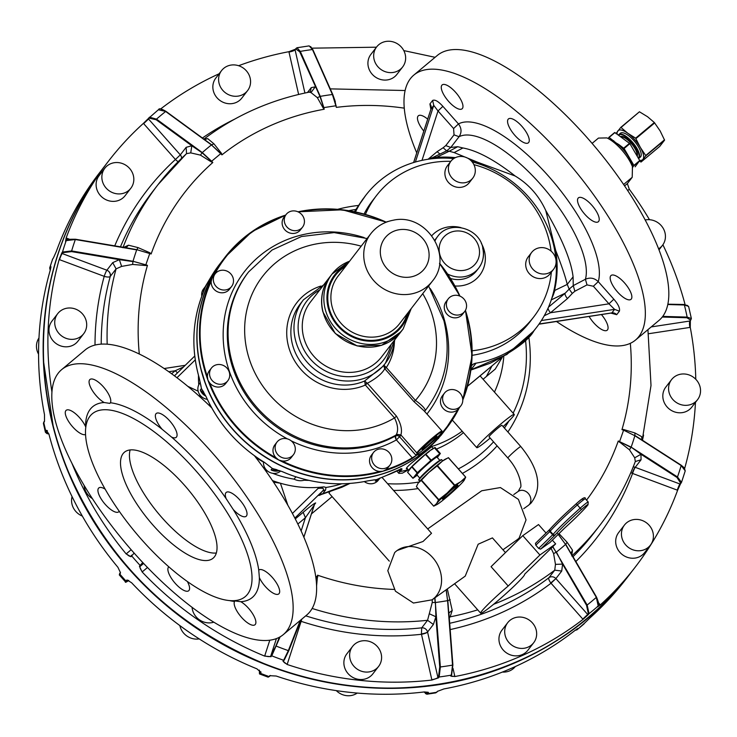 <?xml version="1.0" encoding="UTF-8"?>
<svg xmlns="http://www.w3.org/2000/svg" width="737" height="737" viewBox="0 0 737 737"><rect width="100%" height="100%" fill="white"/><g stroke="black" fill="none" stroke-linecap="round" stroke-linejoin="round"><path stroke-width="1.11" d="M385.202 222.602A10.364 9.636 -142.3 0 1 388.417 221.413M209.336 281.829L209.63 281.221M209.041 282.446A10.364 9.636 -142.3 0 1 209.382 281.645A10.364 9.636 -142.3 0 1 209.787 280.908M231.621 286.453A10.364 9.636 -142.3 0 1 215.996 286.325A10.364 9.636 -142.3 0 1 215.204 273.786A10.364 9.636 -142.3 0 1 230.828 273.915A10.364 9.636 -142.3 0 1 231.621 286.453L229.483 289.217A10.364 9.636 -142.3 0 1 213.859 289.088A10.364 9.636 -142.3 0 1 211.224 281.193L211.989 278.273A139.919 130.081 -142.3 0 1 225.025 257.231A139.919 130.081 -142.3 0 1 285.652 215.093M215.204 273.786L211.989 278.273A139.919 130.081 -142.3 0 0 203.587 366.105A139.919 130.081 -142.3 0 0 207.898 380.089L209.658 382.872A10.364 9.636 -142.3 0 0 217.093 387.017A10.364 9.636 -142.3 0 0 225.697 383.498L227.834 380.725A10.364 9.636 -142.3 0 1 219.239 384.244A10.364 9.636 -142.3 0 1 210.561 378.109A10.364 9.636 -142.3 0 1 211.427 368.067A10.364 9.636 -142.3 0 1 220.022 364.539A10.364 9.636 -142.3 0 1 228.7 370.674A10.364 9.636 -142.3 0 1 227.834 380.725M201.8 296.219A10.364 9.636 -142.3 0 1 203.55 288.904L206.047 285.661M205.909 285.91L210.81 277.25L219.423 264.491A139.919 130.081 37.7 0 0 210.819 277.241L204.324 288.195L203.357 292.184M205.024 287.845A10.364 9.636 37.7 0 1 205.485 286.693L202.583 294.183L205.485 286.693A10.364 9.636 37.7 0 0 205.485 286.693L205.78 286.149M381.388 474.177L379.481 474.729M381.729 474.084A10.364 9.636 -142.3 0 1 380.393 474.582A10.364 9.636 -142.3 0 1 378.965 474.886M422.725 293.658A98.463 91.535 -142.3 0 1 433.614 320.033A98.463 91.535 -142.3 0 1 415.447 400.421L413.936 401.582L424.272 411.016L442.043 431.071A17.273 1.281 138.4 0 0 433.522 437.05A17.273 1.281 138.4 0 0 419.731 449.588A17.273 1.281 138.4 0 0 416.755 452.859L417.234 453.393L416.543 455.273L412.434 458.414A139.919 130.081 -142.3 0 1 383 471.21L379.859 471.44A10.364 9.636 -142.3 0 1 369.532 460.459A10.364 9.636 -142.3 0 1 371.411 455.208L373.548 452.435A10.364 9.636 -142.3 0 1 385.036 449.644A10.364 9.636 -142.3 0 1 391.844 459.851A10.364 9.636 -142.3 0 1 389.965 465.102A10.364 9.636 -142.3 0 1 378.477 467.894A10.364 9.636 -142.3 0 1 371.669 457.686A10.364 9.636 -142.3 0 1 373.548 452.435M277.011 442.062A10.364 9.636 -142.3 0 1 278.365 440.662A10.364 9.636 -142.3 0 1 291.898 441.445A10.364 9.636 -142.3 0 1 293.427 454.72A10.364 9.636 -142.3 0 1 292.073 456.129A10.364 9.636 -142.3 0 1 278.531 455.346A10.364 9.636 -142.3 0 1 277.011 442.062L274.873 444.835A10.364 9.636 -142.3 0 0 276.108 457.843L278.733 460.008A139.919 130.081 -142.3 0 0 383 471.21L385.995 469.653A10.364 9.636 -142.3 0 0 387.828 467.866L389.965 465.102M379.822 478.249L378.302 480.211A10.364 9.636 -142.3 0 1 364.308 481.583M373.595 479.944L376.515 479.621L375.345 481.132L379.537 478.571M200.704 384.539L201.413 388.5L206.047 396.524A139.919 130.081 37.7 0 0 264.371 462.311L272.257 468.428L282.234 471.606A139.919 130.081 37.7 0 0 286.73 473.486A139.919 130.081 37.7 0 0 368.067 480.819L373.585 479.962M277.766 464.006L274.689 462.403M277.886 464.107A10.364 9.636 -142.3 0 1 276.135 463.38A10.364 9.636 -142.3 0 1 274.514 462.348M293.427 454.72L291.29 457.493A10.364 9.636 -142.3 0 1 289.936 458.902A10.364 9.636 -142.3 0 1 282.05 460.929L278.733 460.008A139.919 130.081 -142.3 0 1 207.898 380.089L207.401 376.699A10.364 9.636 -142.3 0 1 209.29 370.831L211.427 368.067M280.677 471.007A10.364 9.636 -142.3 0 1 280.41 471.238A10.364 9.636 -142.3 0 1 269.051 472.048A10.364 9.636 -142.3 0 1 263.514 461.823M282.234 471.606L272.257 468.428A10.364 9.636 37.7 0 0 272.257 468.428L271.087 469.93L279.498 470.584M205.955 384.751L204.941 382.006M206.047 385.064A10.364 9.636 -142.3 0 1 205.301 383.461A10.364 9.636 -142.3 0 1 204.84 381.784M207.309 399.325A10.364 9.636 -142.3 0 1 198.843 393.107A10.364 9.636 -142.3 0 1 199.764 383.176L200.289 382.494M202.592 294.164A139.919 130.081 37.7 0 0 199.239 377.989L201.413 388.51L200.252 390.02L205.881 396.23M206.047 396.524L201.413 388.51A10.364 9.636 37.7 0 0 201.413 388.51L200.833 385.405M302.557 227.125L300.42 229.898A10.364 9.636 -142.3 0 1 288.932 232.689A10.364 9.636 -142.3 0 1 282.124 222.482A10.364 9.636 -142.3 0 1 284.003 217.231L286.14 214.467A10.364 9.636 -142.3 0 1 297.628 211.666A10.364 9.636 -142.3 0 1 304.436 221.883A10.364 9.636 -142.3 0 1 302.557 227.125A10.364 9.636 -142.3 0 1 291.069 229.916A10.364 9.636 -142.3 0 1 284.261 219.709A10.364 9.636 -142.3 0 1 286.14 214.467M464.678 311.502L462.541 314.266A10.364 9.636 -142.3 0 1 453.937 317.794A10.364 9.636 -142.3 0 1 445.268 311.659A10.364 9.636 -142.3 0 1 446.134 301.608L448.271 298.835A10.364 9.636 -142.3 0 1 456.866 295.316A10.364 9.636 -142.3 0 1 465.544 301.451A10.364 9.636 -142.3 0 1 464.678 311.502A10.364 9.636 -142.3 0 1 456.074 315.021A10.364 9.636 -142.3 0 1 447.405 308.886A10.364 9.636 -142.3 0 1 448.271 298.835M396.81 471.054L398.846 473.338L399.491 471.431L398.45 470.252M398.846 473.338L402.328 473.182L408.427 469.828L400.136 471.56L399.491 471.431L401.435 468.907A0.516 0.479 37.7 0 0 402.08 469.036L400.136 471.56M440.919 435.493L443.969 431.55A139.919 130.081 37.7 0 0 444.024 431.467M222.473 260.539A139.919 130.081 37.7 0 0 222.417 260.612A139.919 130.081 37.7 0 0 209.382 281.645A139.919 130.081 37.7 0 0 205.301 383.461A139.919 130.081 37.7 0 0 276.135 463.38A139.919 130.081 37.7 0 0 289.724 469.607A139.919 130.081 37.7 0 0 380.393 474.582A139.919 130.081 37.7 0 0 443.969 431.55M431.753 446.668L413.448 461.5C407.819 466.106 405.553 468.585 406.658 468.925L406.373 468.815M386.51 475.429L376.524 479.621A10.364 9.636 37.7 0 0 376.524 479.621L386.51 475.429A139.919 130.081 37.7 0 0 399.592 469.672L402.08 469.036M406.658 468.925L407.478 468.76M377.777 479.096L378.984 478.562M400.606 468.787L401.398 468.87M272.57 473.283A99.32 92.337 37.7 0 0 294.072 479.142A13.819 12.851 37.7 0 0 304.114 480.22L304.759 479.382M304.114 480.22A99.32 92.337 37.7 0 0 308.886 480.377M255.619 457.253A99.32 92.337 37.7 0 0 263.487 462.108M205.291 287.163L205.098 287.67M201.026 386.501L199.23 378.026C191.104 349.089 192.219 321.139 202.583 294.183L202.574 294.201M202.555 390.361L203.679 392.075M270.304 466.816L264.353 462.339C238.125 446.097 218.686 424.171 206.038 396.561L206.074 396.58M274.643 469.119L276.955 469.736M375.041 479.805L368.003 480.837M368.067 480.819L368.039 480.846C340.743 486.484 313.63 484.043 286.693 473.504L282.197 471.625M471.431 365.616L472.353 364.852A8.641 8.033 37.7 0 1 476.065 363.157A107.961 100.37 37.7 0 0 522.579 341.922A107.961 100.37 37.7 0 0 536.647 327.302A107.961 100.37 37.7 0 0 551.672 298.697A107.961 100.37 37.7 0 0 556.103 261.386M556.002 260.097A107.961 100.37 37.7 0 0 472.122 161.854M453.771 158.556A107.961 100.37 37.7 0 0 428.354 159.22A107.961 100.37 37.7 0 0 428.086 159.256A107.961 100.37 37.7 0 0 379.758 180.777A107.961 100.37 37.7 0 0 365.69 195.406A107.961 100.37 37.7 0 0 355.492 211.934M272.478 480.588A107.961 100.37 37.7 0 0 280.419 483.223A107.961 100.37 37.7 0 0 323.902 486.844L325.966 487.461A107.961 100.37 37.7 0 0 341.673 483.804M365.414 214.403A99.32 92.337 -142.3 0 1 376.423 195.646L372.535 200.676A99.32 92.337 37.7 0 0 364.069 214.025M472.095 355.326A99.32 92.337 37.7 0 0 529.811 322.023L533.689 316.984A99.32 92.337 -142.3 0 1 472.131 350.775M209.465 403.664A99.32 92.337 37.7 0 0 210.257 406.446M265.117 470.022A99.32 92.337 37.7 0 0 267.936 471.33M295.869 476.821L294.072 479.142M325.966 487.461L325.57 490.031A8.641 8.033 -142.3 0 0 321.848 491.736L294.855 518.074M320.853 494.702L318.937 495.504A8.641 8.033 -142.3 0 1 322.659 493.808L349.66 483.454M389.293 561.143L329.126 493.256A25.049 1.852 -41.6 0 1 329.752 491.883M476.065 363.157L470.925 369.808A8.641 8.033 -142.3 0 1 470.952 369.781L506.789 354.534L533.892 330.876L536.647 327.302M428.086 159.256L431.707 157.856L436.857 157.174L449.202 151.223L454.121 152.568L477.429 162.158M551.672 298.697L553.275 295.021A107.961 100.37 37.7 0 0 555.689 250.451L545.758 210.533C538.959 195.72 528.761 184.213 515.154 176.005L477.429 162.168A107.961 100.37 37.7 0 0 470.611 160.261M455.429 157.635A107.961 100.37 37.7 0 0 431.707 157.856M354.433 211.712L365.69 195.406M200.068 395.115A107.961 100.37 37.7 0 0 200.482 397.307M198.483 375.345A107.961 100.37 37.7 0 0 198.76 384.815M376.423 195.646A99.32 92.337 -142.3 0 1 450.814 161.339M472.786 178.105L469.294 182.638A13.819 12.851 -142.3 0 1 448.465 182.463A13.819 12.851 -142.3 0 1 447.405 165.751L450.906 161.219A13.819 12.851 -142.3 0 1 471.735 161.394A13.819 12.851 -142.3 0 1 472.786 178.105A13.819 12.851 -142.3 0 1 451.965 177.93A13.819 12.851 -142.3 0 1 450.906 161.219M473.928 164.664A99.32 92.337 -142.3 0 1 548.908 239.7A99.32 92.337 -142.3 0 1 551.073 251.124M553.579 269.263L550.088 273.796A13.819 12.851 -142.3 0 1 548.282 275.666A13.819 12.851 -142.3 0 1 530.235 274.615A13.819 12.851 -142.3 0 1 528.208 256.909L531.699 252.376A13.819 12.851 -142.3 0 1 533.505 250.506A13.819 12.851 -142.3 0 1 551.552 251.547A13.819 12.851 -142.3 0 1 553.579 269.263A13.819 12.851 -142.3 0 1 551.783 271.133A13.819 12.851 -142.3 0 1 533.726 270.083A13.819 12.851 -142.3 0 1 531.699 252.376M551.377 272.11A99.32 92.337 -142.3 0 1 533.689 316.984M412.434 458.414L412.269 457.834A139.394 129.592 -142.3 0 1 385.995 469.653M416.543 455.273L412.269 457.834L396.405 439.925A115.737 107.593 -142.3 0 1 291.189 440.827M459.197 407.985A139.919 130.081 -142.3 0 1 446.576 428.169A139.919 130.081 -142.3 0 1 442.2 433.513L432.951 443.481C423.545 452.232 418.229 455.954 417.013 454.655L417.059 454.969M417.068 454.287A17.273 1.281 138.4 0 0 431.974 442.375A17.273 1.281 138.4 0 0 440.505 434.111L440.837 433.678M441.749 432.499L440.625 435.116A0.516 0.479 -142.3 0 1 440.606 435.143M444.485 393.116L442.347 395.88A10.364 9.636 -142.3 0 0 443.14 408.418A10.364 9.636 -142.3 0 0 457.861 409.542L460.901 405.774A10.364 9.636 -142.3 0 1 445.277 405.645A10.364 9.636 -142.3 0 1 444.485 393.116A10.364 9.636 -142.3 0 1 460.109 393.245A10.364 9.636 -142.3 0 1 460.901 405.774M325.57 490.031L322.659 493.808L320.42 494.942L321.636 494.048M323.902 486.844L318.043 488.447C323.773 487.682 325.045 488.778 321.848 491.736L318.937 495.504M295.288 518.912L303.165 512.335L305.422 517.715L314.266 505.02M292.414 513.449L318.043 488.447M555.689 250.451C561.511 265.2 565.362 276.513 567.241 284.408L569.157 289.116L565.205 293.179L548.494 307.154M545.758 210.533C562.091 238.677 571.203 260.787 573.091 276.854L567.241 284.408L554.906 290.36L551.184 299.931M544.256 315.758L550.511 312.746A5.187 1.87 50.1 0 1 548.052 308.167M539.079 324.004L611.876 312.893L614.594 309.365L608.955 303.828L550.511 312.746L567.472 298.559A5.187 1.87 50.1 0 1 565.205 293.179L551.285 299.885M381.923 477.309L431.523 533.266L423.029 541.492L397.243 550.447A30.226 25.049 54.8 0 1 433.946 559.079A30.226 25.049 54.8 0 1 434.683 597.698L432.131 599.826L413.439 603.041L395.428 591.194L387.8 570.687L394.691 552.575A30.226 25.049 54.8 0 1 397.243 550.447M553.275 295.021L554.906 290.36M432.214 157.801L446.668 150.836L450.795 147.446L459.068 136.704C461.85 132.494 461.648 128.229 458.469 123.927A106.929 38.582 50.1 0 1 474.131 122.591A106.929 38.582 50.1 0 1 560.544 190.579A106.929 38.582 50.1 0 1 598.251 281.635L613.829 299.213L608.955 303.828L593.377 286.251L598.251 281.635C594.372 277.987 590.088 277.195 585.418 279.259L573.257 285.615L569.157 289.116L572.29 293.427L567.472 298.559M457.723 146.7L449.202 151.223L446.613 150.864L443.149 147.732L445.765 145.594L450.795 147.446L457.723 146.7L462.928 147.971C477.281 150.615 494.693 159.957 515.154 176.005M573.091 276.854L573.257 285.615L574.86 291.235L572.29 293.427M434.314 157.525L436.857 157.174M177.534 372.821L175.166 370.757L183.541 366.962M195.277 359.868L176.963 377.731M440.146 153.978A5.187 1.87 50.1 0 1 437.207 151.601L443.149 147.732M198.161 391.181L187.806 386.335M199.828 394.792L199.828 396.709M287.826 505.177L280.419 483.223L273.519 482.145M428.022 443.213A9.885 0.728 138.4 0 0 422.061 449.469A9.885 0.728 138.4 0 0 430.896 442.605A9.885 0.728 138.4 0 0 436.857 436.35A9.885 0.728 138.4 0 0 428.022 443.213M417.216 475.199L412.969 478.285L417.382 472.647L430.813 460.459L439.777 453.845L434.406 447.783L432.066 449.496M432.186 449.413L430.242 450.418A16.407 1.216 138.4 0 0 418.496 460.238A16.407 1.216 138.4 0 0 409.431 469.294L409.099 470.381M433.365 448.547L433.245 448.557A16.407 1.216 138.4 0 0 433.07 448.612A16.407 1.216 138.4 0 0 430.242 450.418L428.833 451.873M430.813 460.459L425.442 454.407L421.113 458.331M421.205 458.248L416.35 462.652M417.096 472.933L411.725 466.871L410.38 468.612M410.426 468.557L408.897 470.538L406.667 467.838M613.829 299.213C618.242 304.261 620.103 308.25 619.412 311.171L616.694 314.69A5.187 4.818 -142.3 0 0 611.876 312.893L610.42 313.114M505.462 552.603L492.436 537.899L478.166 544.219L465.231 576.113L432.131 599.826M427.681 528.936L481.722 490.768L500.405 487.553L518.415 499.391L526.043 519.907L519.152 538.01A30.226 25.049 54.8 0 1 516.6 540.138L502.956 549.784M445.765 145.594L454.029 134.862L459.068 136.704A96.768 34.915 -129.9 0 1 472.997 135.626A96.768 34.915 -129.9 0 1 550.963 196.862A96.768 34.915 -129.9 0 1 585.418 279.259L587.011 284.897L593.377 286.251M430.841 109.463L433.752 105.345L438.018 110.965L442.891 106.349C438.303 101.31 434.885 99.338 432.637 100.444L433.752 105.345L415.392 162.011M417.234 453.393L415.871 455.162L399.647 436.857A3.455 3.215 37.7 0 0 395.889 435.788A3.455 3.215 -142.3 0 0 395.373 436.018A3.455 1.179 -119 0 0 396.405 439.925L400.431 435.843A3.455 3.215 -142.3 0 0 396.147 435.005A112.282 104.387 -142.3 0 1 231.372 359.315A112.282 104.387 -142.3 0 1 248.572 271.953L247.798 272.957A112.282 104.387 -142.3 0 0 230.589 360.329A112.282 104.387 -142.3 0 0 395.373 436.018L396.506 434.286L400.882 434.941C402.393 429.883 400.928 423.628 396.488 416.175L394.516 417.925A98.463 91.535 -142.3 0 1 247.54 352.977A98.463 91.535 -142.3 0 1 361.185 246.176M396.488 416.175L367.339 383.286L364.594 381.001L365.368 385.046L367.339 383.286C376.331 378.385 382.153 373.521 384.788 368.703L413.936 401.582M424.88 410.997A3.455 3.215 -142.3 0 0 424.779 411.135A112.282 104.387 -142.3 0 0 425.59 410.131L426.364 409.127A112.282 104.387 -142.3 0 1 424.927 410.942L424.88 410.997A3.455 3.215 -142.3 0 1 424.927 410.942L424.853 411.034M434.406 447.783L434.885 447.645M428.75 451.938L425.442 454.407M416.248 462.744L411.725 466.871M408.897 470.538L407.579 472.26L413.052 478.258M437.317 457.511L440.358 453.513L434.987 447.451M508.208 586.016L539.917 554.998L555.652 543.888L524.633 574.234A29.369 2.174 -41.6 0 1 523.657 576.131A29.369 2.174 -41.6 0 1 500.018 598.886A29.369 2.174 -41.6 0 1 480.671 613.175A29.369 2.174 -41.6 0 1 481.639 611.268A29.369 2.174 -41.6 0 1 508.208 586.016L491.063 566.679L522.782 535.661L538.517 524.551L546.043 533.035M416.737 152.854A172.734 62.332 50.1 0 1 413.853 75.063A172.734 62.332 50.1 0 1 443.029 70.282A172.734 62.332 50.1 0 1 594.556 196.116A172.734 62.332 50.1 0 1 635.487 340.07A172.734 62.332 50.1 0 1 606.311 344.852A172.734 62.332 50.1 0 1 556.49 321.516M601.503 314.653A15.551 5.61 50.1 0 1 605.215 319.849A15.551 5.61 50.1 0 1 607.196 330.194A15.551 5.61 50.1 0 1 589.222 316.689A15.551 5.61 50.1 0 1 589.13 316.532M621.475 279.811A15.551 5.61 50.1 0 1 630.992 299.351A15.551 5.61 50.1 0 1 620.554 295.04A15.551 5.61 50.1 0 1 611.047 275.5A15.551 5.61 50.1 0 1 621.475 279.811M581.023 197.442A15.551 5.61 50.1 0 1 594.667 208.774A15.551 5.61 50.1 0 1 598.352 221.726A15.551 5.61 50.1 0 1 595.726 222.159A15.551 5.61 50.1 0 1 582.083 210.828A15.551 5.61 50.1 0 1 578.398 197.875A15.551 5.61 50.1 0 1 581.023 197.442M507.563 121.015A15.551 5.61 50.1 0 1 508.438 118.943A15.551 5.61 50.1 0 1 520.838 125.17A15.551 5.61 50.1 0 1 529.267 140.721A15.551 5.61 50.1 0 1 528.383 142.794A15.551 5.61 50.1 0 1 515.992 136.575A15.551 5.61 50.1 0 1 507.563 121.015M444.116 95.285A15.551 5.61 50.1 0 1 442.145 84.939A15.551 5.61 50.1 0 1 460.118 98.445A15.551 5.61 50.1 0 1 462.09 108.79A15.551 5.61 50.1 0 1 444.116 95.285M423.803 131.057A15.551 5.61 50.1 0 1 418.349 115.783A15.551 5.61 50.1 0 1 427.672 119.127M442.891 106.349L458.469 123.927L453.596 128.542L454.029 134.862M61.659 369.615A172.734 62.332 50.1 0 1 90.835 364.833A172.734 62.332 50.1 0 1 242.362 490.667A172.734 62.332 50.1 0 1 283.294 634.621A172.734 62.332 50.1 0 1 254.118 639.394A172.734 62.332 50.1 0 1 102.581 513.56A172.734 62.332 50.1 0 1 61.659 369.615L85.142 349.974A172.734 62.332 50.1 0 1 114.318 345.192A172.734 62.332 50.1 0 1 211.712 407.856M254.486 455.788A172.734 62.332 50.1 0 1 306.767 614.98L283.294 634.621M396.506 434.286C398.45 430.021 397.787 424.567 394.516 417.925L365.368 385.046A55.275 51.387 -142.3 0 1 288.342 345.754A55.275 51.387 -142.3 0 1 320.908 286.048M364.594 381.001L383.019 366.335L385.497 363.12A51.82 48.181 -142.3 0 1 335.031 379.389A51.82 48.181 -142.3 0 1 295.5 340.135A51.82 48.181 -142.3 0 1 303.432 299.812L300.327 303.847A51.82 48.181 -142.3 0 0 292.386 344.17A51.82 48.181 -142.3 0 0 364.594 381.001M384.318 365.561L384.788 368.703A3.455 2.902 93.7 0 1 384.318 365.561L386.308 367.533L384.788 368.703M394.378 342.733A55.275 51.387 -142.3 0 1 386.308 367.533L415.447 400.421C421.297 404.641 424.576 407.902 425.286 410.214M439.777 453.845L440.358 453.513M491.994 365.902L486.383 376.506L495.255 369.08L502.312 357.233M490.197 438.064A25.049 1.852 -41.6 0 1 476.756 447.654A25.049 1.852 -41.6 0 1 477.585 446.023A25.049 1.852 -41.6 0 1 497.742 426.612A25.049 1.852 -41.6 0 1 514.242 414.424A25.049 1.852 -41.6 0 1 513.422 416.055A25.049 1.852 -41.6 0 1 503.122 426.612M555.652 543.888L552.345 540.147M539.917 554.998L522.782 535.661M413.853 75.063L437.336 55.432A172.734 62.332 50.1 0 1 466.512 50.65A172.734 62.332 50.1 0 1 618.039 176.484A172.734 62.332 50.1 0 1 658.961 320.438L635.487 340.07M168.828 566.827A15.551 5.61 -129.9 0 0 168.755 566.891A15.551 5.61 -129.9 0 0 168.027 570.807A15.551 5.61 -129.9 0 0 177.451 585.666A15.551 5.61 -129.9 0 0 188.7 590.742A15.551 5.61 -129.9 0 0 189.427 586.818A15.551 5.61 -129.9 0 0 187.364 581.521M105.133 489.128A15.551 5.61 -129.9 0 0 99.882 487.47A15.551 5.61 -129.9 0 0 98.795 487.958A15.551 5.61 -129.9 0 0 103.466 502.238A15.551 5.61 -129.9 0 0 117.653 512.289A15.551 5.61 -129.9 0 0 118.74 511.81A15.551 5.61 -129.9 0 0 119.219 511.238M85.805 427.128L85.584 426.603A15.551 5.61 -129.9 0 0 74.262 412.72A15.551 5.61 -129.9 0 0 66.155 410.334A15.551 5.61 -129.9 0 0 67.592 419.749A15.551 5.61 -129.9 0 0 77.984 431.799A15.551 5.61 -129.9 0 0 85.547 434.517M110.384 402.743A15.551 5.61 -129.9 0 0 106.174 390.324A15.551 5.61 -129.9 0 0 89.951 379.491A15.551 5.61 -129.9 0 0 93.673 392.499A15.551 5.61 -129.9 0 0 104.157 402.522L109.841 403.379L110.384 402.743A124.369 44.874 50.1 0 1 113.691 403.268A124.369 44.874 50.1 0 1 162.14 429.284L171.564 437.087A15.551 5.61 -129.9 0 0 176.189 437.345A15.551 5.61 -129.9 0 0 176.926 433.42A15.551 5.61 -129.9 0 0 167.492 418.561A15.551 5.61 -129.9 0 0 156.244 413.494A15.551 5.61 -129.9 0 0 155.516 417.409A15.551 5.61 -129.9 0 0 162.14 429.284M233.27 509.534A15.551 5.61 -129.9 0 0 245.062 516.757A15.551 5.61 -129.9 0 0 246.158 516.278A15.551 5.61 -129.9 0 0 241.487 501.998A15.551 5.61 -129.9 0 0 227.3 491.938A15.551 5.61 -129.9 0 0 226.204 492.427A15.551 5.61 -129.9 0 0 226.176 498.709L233.27 509.534A124.369 44.874 50.1 0 1 258.751 570.134L259.369 577.633A15.551 5.61 -129.9 0 0 270.682 591.516A15.551 5.61 -129.9 0 0 278.798 593.893A15.551 5.61 -129.9 0 0 277.352 584.478A15.551 5.61 -129.9 0 0 266.96 572.428A15.551 5.61 -129.9 0 0 258.853 570.051A15.551 5.61 -129.9 0 0 258.751 570.134M234.559 601.493A15.551 5.61 -129.9 0 0 238.77 613.903A15.551 5.61 -129.9 0 0 255.002 624.746A15.551 5.61 -129.9 0 0 251.28 611.728A15.551 5.61 -129.9 0 0 240.787 601.705L235.002 600.941L234.559 601.493A124.369 44.874 50.1 0 1 231.252 600.959A124.369 44.874 50.1 0 1 229.511 600.581M432.527 446.217A116.593 108.394 37.7 0 0 462.191 431.219M494.453 392.084A116.593 108.394 37.7 0 0 503.804 356.395M436.442 449.1A116.593 108.394 37.7 0 0 463.444 432.628M507.894 458.036L489.036 436.765A8.641 0.636 -41.6 0 1 493.219 432.241A8.641 0.636 -41.6 0 1 500.635 426.014A8.641 0.636 -41.6 0 1 501.961 425.304L520.819 446.576A8.641 0.636 138.4 0 0 519.493 447.276A8.641 0.636 138.4 0 0 510.409 455.098A8.641 0.636 138.4 0 0 507.894 458.036C520.912 472.27 521.722 487.876 520.506 487.258L518.203 491.422A8.641 7.158 54.8 0 1 528.318 493.449A8.641 7.158 54.8 0 1 528.899 504.928A8.641 7.158 54.8 0 1 528.171 505.536L530.87 503.288C542.607 488.124 539.263 469.22 520.819 446.576M555.366 534.73A1.732 1.492 -138.8 0 1 553.063 534.389A43.971 3.252 -41.6 0 1 580.185 508.171L581.429 509.553A42.239 3.123 -41.6 0 0 555.366 534.73L554.556 535.569A1.732 0.912 -134.2 0 1 552.658 534.804L538.673 548.402L535.808 545.177L535.458 543.335L549.305 529.875M549.968 529.203L549.415 529.765A1.732 0.912 45.8 0 0 549.351 529.82L535.458 543.335M549.94 542.506L540.599 549.139L554.556 535.569M538.673 548.402L540.599 549.139M225.098 599.936A119.191 43.004 50.1 0 1 120.546 513.118A119.191 43.004 50.1 0 1 92.3 413.789A119.191 43.004 50.1 0 1 112.439 410.491A119.191 43.004 50.1 0 1 216.991 497.318A119.191 43.004 50.1 0 1 245.228 596.638A119.191 43.004 50.1 0 1 225.098 599.936M355.741 209.483A144.231 134.088 37.7 0 0 348.776 210.681M387.598 483.712A144.231 134.088 37.7 0 0 419.113 481.998M458.386 468.879A144.231 134.088 37.7 0 0 493.55 441.859M504.421 428.077A144.231 134.088 37.7 0 0 508.899 421.011M513.136 413.171A144.231 134.088 37.7 0 0 525.527 340.208M201.422 560.129A69.094 24.929 50.1 0 1 140.813 509.792A69.094 24.929 50.1 0 1 124.442 452.214A69.094 24.929 50.1 0 1 136.115 450.298A69.094 24.929 50.1 0 1 196.724 500.635A69.094 24.929 50.1 0 1 213.094 558.213A69.094 24.929 50.1 0 1 201.422 560.129M216.337 553.008A69.094 24.929 50.1 0 1 210.367 552.649A69.094 24.929 50.1 0 1 154.586 508.779A69.094 24.929 50.1 0 1 130.145 449.938M334.69 99.698L336.358 107.381L332.415 94.511L334.69 99.698M336.192 105.732L323.838 107.602L324.206 109.242L323.184 107.998L323.838 107.602L320.263 96.363L300.291 51.387L296.974 47.748L295.067 49.775L304.915 93.037M323.184 107.998L317.361 97.662L320.263 96.363A267.743 248.913 -142.3 0 1 332.415 94.511L312.451 49.526L332.415 94.511M310.986 92.576L315.289 86.819L311.235 87.639L310.415 91.554L309.208 92.153L310.986 92.576L317.361 97.662M204.536 139.514L207.751 138.648L203.965 139.09M207.751 138.648L213.933 143.816L221.515 153.37L221.938 154.871L211.455 144.922L220.842 153.545L221.515 153.37M335.317 101.651L332.838 94.677L312.875 49.692L309.181 45.887L312.451 49.526A325.607 302.714 37.7 0 0 300.291 51.387L299.756 51.839L319.987 96.464L324.206 109.242A253.058 235.26 37.7 0 0 221.938 154.871L220.842 153.545L211.657 161.228L212.8 162.518L211.307 161.9L211.657 161.228L202.297 152.577L156.493 119.127L149.473 117.192L148.533 119.016L180.316 154.871A5.187 4.818 -142.3 0 1 181.652 158.197M211.307 161.9L200.427 155.12L202.297 152.577A267.743 248.913 -142.3 0 1 211.455 144.922L165.65 111.471A325.607 302.714 37.7 0 0 156.493 119.127L156.198 119.753L149.206 118.15L149.224 117.459M186.479 153.655L190.736 152.881L200.427 155.12M122.941 247.715L128.496 245.2L138.068 247.614L136.806 249.668L151.14 253.97L136.806 249.668L126.976 247.918M190.736 152.881L191.823 145.769L202.104 152.799L212.8 162.518A253.058 235.26 37.7 0 0 151.14 253.97L150.007 252.828L138.068 247.614M150.007 252.828L145.843 264.767L147.455 265.366L133.001 261.285L71.627 250.939L62.498 252.026A332.516 309.135 -142.3 0 1 66.192 240.621L75.321 239.534L136.695 249.88A267.743 248.913 -142.3 0 0 133.001 261.285L145.825 264.832L145.889 265.541L147.455 265.366A253.058 235.26 37.7 0 0 139.311 354.046M132.614 264.445L132.946 261.571L119.357 259.664L121.623 266.398L132.614 264.445L145.889 265.541M121.623 266.398L116.087 268.876A278.964 259.35 37.7 0 0 107.187 344.207M316.173 579.991L317.15 576.758L316.127 579.623M316.597 585.804L317.592 575.192A253.058 235.26 37.7 0 0 394.102 589.425M312.156 608.467A278.964 259.35 37.7 0 0 427.561 620.287L432.241 602.479L435.143 602.525L434.729 597.983M432.287 599.715L432.241 602.479M446.125 589.932L447.589 600.646L452.527 665.115L451.33 675.138A332.516 309.135 -142.3 0 1 439.16 676.99L440.367 666.967L434.95 597.827M448.897 612.917L452.223 610.448L447.35 589.075M452.223 610.448L450.123 616.841A278.964 259.35 37.7 0 0 477.714 609.84M493.587 604.294A278.964 259.35 37.7 0 0 554.749 570.162L555.468 564.376L553.607 553.588L556.159 552.253L552.686 546.799M551.092 548.356L553.607 553.588M557.762 533.754L565.555 544.431L596.325 597.375L598.204 606.017A332.516 309.135 -142.3 0 1 589.047 613.681L587.168 605.031L552.833 546.642M571.046 553.275L572.483 550.143L567.122 542.294L558.978 533.616M572.483 550.143L571.737 555.956M572.299 555.431A278.964 259.35 37.7 0 0 599.743 525.463C614.759 505.969 626.607 484.651 635.303 461.519L634.723 457.815L629.472 449.8L631.019 447.387L618.269 441.012L631.158 447.129L640.96 454.259L634.723 457.815M586.551 500.119A253.058 235.26 37.7 0 0 618.269 441.012L629.472 449.8M619.384 442.182L623.576 430.224L621.964 429.616L623.594 430.159L634.852 435.724L681.191 465.563L685.235 470.879L681.513 482.357L677.496 476.968L631.158 447.129A267.743 248.913 -142.3 0 0 634.852 435.724L623.594 430.159L623.502 429.468L621.964 429.616A253.058 235.26 37.7 0 0 630.328 343.322M642.01 439.98L641.595 436.617L634.926 432.969L623.502 429.468M641.595 436.617L642.249 440.081L651.011 385.488L647.934 329.66M349.66 261.119L332.037 274.063A44.911 41.751 -142.3 0 0 331.41 323.101A44.911 41.751 -142.3 0 0 378.256 343.792A44.911 41.751 -142.3 0 0 403.148 328.932L401.011 331.705A44.911 41.751 -142.3 0 1 376.119 346.565A44.911 41.751 -142.3 0 1 329.273 325.874A44.911 41.751 -142.3 0 1 329.89 276.836L332.037 274.063A44.911 41.751 -142.3 0 1 349.596 261.193M158.381 109.795L166.083 111.49L211.666 144.811L213.933 143.816M71.618 251.612L62.829 252.662L62.166 253.528L106.874 270.212A5.187 0.599 -69.5 0 0 104.212 276.338A5.187 1.787 -164.6 0 0 110.163 276.532A5.187 1.787 -164.6 0 0 110.255 276.43A5.187 4.818 37.7 0 0 106.874 270.212L112.706 262.648L119.357 259.664L71.618 251.612L71.627 250.939A325.607 302.714 37.7 0 1 75.321 239.534L126.967 247.918L75.543 239.249C67.85 239.166 64.764 239.58 66.266 240.492L65.593 241.358A0.516 0.479 -142.3 0 1 65.704 241.257M128.496 245.2L126.027 247.761M300.272 620.416L288.333 650.624L283.653 660.278A332.516 309.135 -142.3 0 1 271.741 655.838L280.124 636.832M315.685 576.242L317.085 576.73L317.592 575.192L317.15 576.758L317.85 576.739M429.625 613.893L435.889 616.786L435.438 602.498A267.743 248.913 -142.3 0 0 447.589 600.646L446.244 589.849M555.468 564.376L562.598 564.1L556.398 552.087A267.743 248.913 -142.3 0 0 565.555 544.431L557.808 533.717M305.744 615.846A278.964 259.35 37.7 0 0 421.73 627.841A5.187 4.818 -142.3 0 1 427.561 632.024L437.898 677.441L438.57 676.575L439.731 666.93L440.367 666.967A325.607 302.714 37.7 0 0 452.527 665.115L447.838 600.591L450.187 599.743M449.69 623.281A278.964 259.35 37.7 0 0 548.918 577.716A5.187 4.818 -142.3 0 1 555.891 578.609L587.675 614.465L588.338 613.599L586.532 605.27L587.168 605.031A325.607 302.714 37.7 0 0 596.325 597.375L565.712 544.256L567.122 542.294M575.855 561.539A284.15 264.168 37.7 0 0 632.567 473.449L677.275 490.133A5.703 5.297 37.7 0 0 677.616 490.243L680.564 483.73A0.516 0.479 -142.3 0 1 679.938 483.997L680.61 483.131L677.008 477.465L677.496 476.968A325.607 302.714 37.7 0 0 681.191 465.563L642.249 440.081M641.853 439.888L634.879 435.484L634.926 432.969M651.204 326.924L689.97 321.01L691.37 318.541L687.151 317.094L662.747 316.394M667.796 304.519L684.397 304.998L688.607 306.399L691.37 318.541L690.274 320.835A0.516 0.479 -142.3 0 1 689.97 321.01A5.187 1.428 -98.7 0 0 689.924 327.421L648.56 333.732M446.631 458.515L445.314 459.188A19.005 1.41 138.4 0 0 442.633 460.938A19.005 1.41 138.4 0 0 442.412 461.104A19.005 1.41 138.4 0 0 428.814 472.472A19.005 1.41 138.4 0 0 418.321 482.956A19.005 1.41 138.4 0 0 417.99 483.408A19.005 1.41 138.4 0 0 417.962 483.444L416.414 486.632L433.706 506.135L436.599 503.583L438.506 499.916L421.214 480.404L418.321 482.956M312.092 48.163L376.441 47.196M403.793 50.595L435.079 57.311M376.662 46.91L370.914 54.363A16.407 15.256 37.7 0 0 370.582 72.125A16.407 15.256 37.7 0 0 387.432 79.909A16.407 15.256 37.7 0 0 396.893 74.409L402.651 66.956A16.407 15.256 37.7 0 0 402.982 49.204A16.407 15.256 37.7 0 0 386.124 41.419A16.407 15.256 37.7 0 0 376.662 46.91A16.407 15.256 37.7 0 0 376.331 64.663A16.407 15.256 37.7 0 0 393.19 72.447A16.407 15.256 37.7 0 0 402.651 66.956M142.766 562.524L140.113 565.426A332.516 309.135 -142.3 0 1 131.637 555.873L134.162 553.109M680.61 483.131L681.513 482.357L680.491 483.868M623.613 184.49L632.208 177.304L632.457 166.737A25.915 9.351 50.1 0 0 606.901 137.911L598.453 138.086L592.106 143.393M438.506 499.916L447.101 493.099A19.005 1.41 138.4 0 1 460.689 481.731L460.92 481.565A19.005 1.41 138.4 0 0 460.689 481.731L454.784 485.149L437.492 465.637L442.412 461.104L448.317 457.695L465.692 477.18L464.135 480.367M448.4 457.668L465.664 477.143M437.492 465.637L428.814 472.472L421.214 480.404M131.168 549.719L126.414 553.699A5.703 5.297 37.7 0 0 126.165 553.92C104 527.084 86.312 497.834 73.11 466.189A332.516 309.135 -142.3 0 1 71.913 463.278M51.931 391.964A332.516 309.135 -142.3 0 1 59.172 259.525L61.825 252.902A0.516 0.479 37.7 0 0 62.166 253.528A5.187 0.599 110.5 0 0 59.504 259.664L59.172 259.525M69.085 239.074L66.487 238.106A5.703 5.297 37.7 0 0 66.146 237.987L65.529 241.487A0.516 0.479 -142.3 0 1 65.593 241.358L65.842 241.45M66.146 237.987A332.516 309.135 -142.3 0 1 108.615 160.998A332.516 309.135 -142.3 0 1 143.429 123.355L148.561 118.325A0.516 0.479 37.7 0 0 148.533 119.016L143.66 123.632L175.443 159.487A5.187 1.889 -132.5 0 0 178.188 161.615M148.496 118.39L158.685 109.491C159.091 108.155 161.532 108.79 166.018 111.379L204.453 139.496M160.721 108.901A332.516 309.135 -142.3 0 1 219.129 73.764M238.604 65.722A332.516 309.135 -142.3 0 1 288.904 51.691L295.436 49.204A0.516 0.479 37.7 0 0 295.067 49.775A5.187 1.271 167.2 0 1 288.978 52.032L298.632 94.465M309.181 45.887L296.974 47.748L295.122 49.407M221.588 70.568L215.84 78.03A16.407 15.256 37.7 0 0 218.244 99.053A16.407 15.256 37.7 0 0 239.691 100.296A16.407 15.256 37.7 0 0 241.828 98.076L247.577 90.623A16.407 15.256 37.7 0 0 245.172 69.591A16.407 15.256 37.7 0 0 223.726 68.348A16.407 15.256 37.7 0 0 221.588 70.568A16.407 15.256 37.7 0 0 224.002 91.6A16.407 15.256 37.7 0 0 245.439 92.844A16.407 15.256 37.7 0 0 247.577 90.623M104.847 168.202L99.099 175.664A16.407 15.256 37.7 0 0 96.823 179.985A16.407 15.256 37.7 0 0 104.967 199.211A16.407 15.256 37.7 0 0 125.087 195.71L130.836 188.257A16.407 15.256 37.7 0 0 133.111 183.928A16.407 15.256 37.7 0 0 124.968 164.701A16.407 15.256 37.7 0 0 104.847 168.202A16.407 15.256 37.7 0 0 102.572 172.532A16.407 15.256 37.7 0 0 110.725 191.758A16.407 15.256 37.7 0 0 130.836 188.257M57.716 313.649L51.968 321.102A16.407 15.256 37.7 0 0 49.361 333.511A16.407 15.256 37.7 0 0 61.788 346.252A16.407 15.256 37.7 0 0 77.956 341.157L83.705 333.695A16.407 15.256 37.7 0 0 86.303 321.295A16.407 15.256 37.7 0 0 73.884 308.545A16.407 15.256 37.7 0 0 57.716 313.649A16.407 15.256 37.7 0 0 55.118 326.058A16.407 15.256 37.7 0 0 67.537 338.799A16.407 15.256 37.7 0 0 83.705 333.695M84.119 485.416A16.407 15.256 37.7 0 0 88.329 495.227A16.407 15.256 37.7 0 0 92.374 498.608M662.895 244.767A332.516 309.135 -142.3 0 1 670.652 262.04A332.516 309.135 -142.3 0 1 685.06 304.51L685.115 304.713M689.924 327.421A5.703 5.297 37.7 0 0 690.265 327.357L690.357 320.448M690.265 327.357A332.516 309.135 -142.3 0 1 695.783 379.279M695.461 402.374A332.516 309.135 -142.3 0 1 684.682 468.382M677.616 490.243A332.516 309.135 -142.3 0 1 635.147 567.241A332.516 309.135 -142.3 0 1 600.333 604.884L597.541 606.883A0.516 0.479 37.7 0 0 597.643 606.744M582.801 619.08A5.703 5.297 37.7 0 0 583.05 619.338L588.375 614.547A0.516 0.479 -142.3 0 1 587.675 614.465L582.801 619.08L551.018 583.225A5.187 1.852 52.7 0 1 550.788 582.93A5.187 1.852 52.7 0 1 548.918 577.716L554.749 570.162L561.723 571.055L562.598 564.1L586.532 605.27M583.05 619.338A332.516 309.135 -142.3 0 1 454.858 676.538L450.657 676.004A0.516 0.479 37.7 0 0 451.044 675.507M431.808 679.707A5.703 5.297 37.7 0 0 431.891 680.048L438.487 677.856A0.516 0.479 -142.3 0 1 437.898 677.441A5.187 1.271 -12.8 0 1 431.808 679.707L421.472 634.281A5.187 1.373 83.8 0 1 421.407 633.931L421.73 627.841L427.561 620.287L433.393 624.46L435.889 616.786L439.731 666.93M431.891 680.048A332.516 309.135 -142.3 0 1 287.144 664.488L282.98 661.144A0.516 0.479 37.7 0 0 283.607 660.859L284.086 660.232M269.806 640.204L264.758 655.773A5.703 5.297 37.7 0 0 264.666 656.105L271.069 656.704A0.516 0.479 -142.3 0 1 270.746 656.059L276.412 638.592M264.666 656.105A332.516 309.135 -142.3 0 1 142.14 571.949L139.44 566.292A0.516 0.479 37.7 0 0 140.15 566.366L140.813 565.5L140.113 565.426L139.44 566.292M126.165 553.92L130.974 556.739A0.516 0.479 -142.3 0 1 131.002 556.048L131.555 555.339M192.071 607.316A16.407 15.256 37.7 0 0 203.265 621.825A16.407 15.256 37.7 0 0 213.831 622.185M433.393 624.46L427.561 632.024A5.187 0.921 -11.6 0 1 421.407 633.931M352.618 646.367L346.869 653.82A16.407 15.256 37.7 0 0 346.537 671.582A16.407 15.256 37.7 0 0 363.387 679.357A16.407 15.256 37.7 0 0 372.848 673.867L378.606 666.414A16.407 15.256 37.7 0 0 378.938 648.652A16.407 15.256 37.7 0 0 362.079 640.877A16.407 15.256 37.7 0 0 352.618 646.367A16.407 15.256 37.7 0 0 352.286 664.12A16.407 15.256 37.7 0 0 369.145 671.904A16.407 15.256 37.7 0 0 378.606 666.414M507.692 622.701L501.934 630.163A16.407 15.256 37.7 0 0 504.348 651.186A16.407 15.256 37.7 0 0 525.785 652.429A16.407 15.256 37.7 0 0 527.922 650.209L533.671 642.747A16.407 15.256 37.7 0 0 531.266 621.724A16.407 15.256 37.7 0 0 509.829 620.48A16.407 15.256 37.7 0 0 507.692 622.701A16.407 15.256 37.7 0 0 510.096 643.733A16.407 15.256 37.7 0 0 531.534 644.976A16.407 15.256 37.7 0 0 533.671 642.747M677.275 490.133A5.187 0.599 110.5 0 1 679.938 483.997L635.23 467.322A5.187 0.949 -68.1 0 0 632.235 473.301A5.187 1.833 20.5 0 1 630.844 472.583M624.432 525.066L618.684 532.529A16.407 15.256 37.7 0 0 616.399 536.849A16.407 15.256 37.7 0 0 624.552 556.076A16.407 15.256 37.7 0 0 644.663 552.575L650.421 545.122A16.407 15.256 37.7 0 0 652.696 540.792A16.407 15.256 37.7 0 0 644.543 521.566A16.407 15.256 37.7 0 0 624.432 525.066A16.407 15.256 37.7 0 0 622.157 529.396A16.407 15.256 37.7 0 0 630.301 548.623A16.407 15.256 37.7 0 0 650.421 545.122M671.564 379.629L665.815 387.082A16.407 15.256 37.7 0 0 663.208 399.482A16.407 15.256 37.7 0 0 675.626 412.232A16.407 15.256 37.7 0 0 691.794 407.128L697.552 399.675A16.407 15.256 37.7 0 0 700.15 387.266A16.407 15.256 37.7 0 0 687.732 374.525A16.407 15.256 37.7 0 0 671.564 379.629A16.407 15.256 37.7 0 0 668.966 392.029A16.407 15.256 37.7 0 0 681.384 404.779A16.407 15.256 37.7 0 0 697.552 399.675M632.208 177.304L627.353 183.596L629.287 189.243A332.516 309.135 -142.3 0 1 649.481 219.709M454.784 485.149L447.101 493.099A19.005 1.41 138.4 0 0 436.599 503.583A19.005 1.41 138.4 0 0 436.792 504.615L433.789 506.116M465.692 477.18L460.92 481.565C464.264 479.17 465.222 478.93 463.785 480.846A19.005 1.41 138.4 0 1 453.292 491.33A19.005 1.41 138.4 0 1 439.694 502.698A19.005 1.41 138.4 0 1 439.473 502.864A19.005 1.41 138.4 0 1 436.792 504.615M658.602 248.83A16.407 15.256 37.7 0 0 662.443 245.393A16.407 15.256 37.7 0 0 661.19 225.55A16.407 15.256 37.7 0 0 645.188 219.976M457.659 485.941A10.364 0.765 138.4 0 0 457.953 485.342A10.364 0.765 138.4 0 0 451.026 490.464A10.364 0.765 138.4 0 0 442.725 498.488A10.364 0.765 138.4 0 0 442.44 499.087A10.364 0.765 138.4 0 0 449.358 493.965A10.364 0.765 138.4 0 0 457.659 485.941M127.344 580.083L131.628 582.783C155.94 608.605 183.476 630.356 214.246 648.035A332.516 309.135 37.7 0 0 256.927 668.846L261.009 672.439A0.516 0.479 -142.3 0 1 260.686 671.803L260.014 672.669A0.516 0.479 -142.3 0 0 260.345 673.305L260.834 671.739M428.234 692.292L424.226 691.942A332.516 309.135 37.7 0 1 276.191 676.032L269.705 675.682A0.516 0.479 37.7 0 0 270.286 675.488M268.194 677.183L270.322 675.479L268.194 677.183L259.498 673.94L260.345 673.305A332.516 309.135 37.7 0 0 269.033 676.548A0.516 0.479 37.7 0 0 269.585 676.4L269.585 676.4A0.516 0.479 37.7 0 0 269.659 676.262L270.147 675.645M577.909 628.514L574.989 630.439A332.516 309.135 37.7 0 1 443.895 688.938L437.363 691.398A0.516 0.479 37.7 0 0 437.677 691.195M435.816 692.854L437.704 691.168L435.816 692.854L426.907 694.217L428.483 692.752A0.516 0.479 -142.3 0 1 427.884 692.338L427.22 693.204A0.516 0.479 -142.3 0 0 427.81 693.618A332.516 309.135 37.7 0 0 436.691 692.264A0.516 0.479 37.7 0 0 437.078 691.767M103.954 167.05A332.516 309.135 37.7 0 0 103.834 167.198A332.516 309.135 37.7 0 0 218.788 642.139A332.516 309.135 37.7 0 0 225.209 645.732A332.516 309.135 37.7 0 0 263.791 663.88A332.516 309.135 37.7 0 0 630.365 573.432L625.814 579.328A332.516 309.135 37.7 0 1 589.803 618.048L584.662 623.06A0.516 0.479 37.7 0 0 584.717 622.986L583.428 624.405M103.954 167.041L99.292 173.084A332.516 309.135 37.7 0 0 56.27 251.603L53.34 258.134A0.516 0.479 -142.3 0 1 53.423 257.987L52.742 258.871A0.516 0.479 -142.3 0 1 52.852 258.77M53.414 258.005L52.668 259A332.516 309.135 37.7 0 0 49.978 267.328L50.254 270.157L50.927 267.153M44.533 421.094A0.516 0.479 -142.3 0 0 44.506 421.131L43.842 421.997A0.516 0.479 -142.3 0 0 43.75 422.384A332.516 309.135 37.7 0 0 45.768 431.209L45.427 432.287L43.409 423.434L44.423 421.518A0.516 0.479 -142.3 0 1 44.506 421.131L44.487 414.618A332.516 309.135 37.7 0 1 50.291 270.055L50.641 266.462A0.516 0.479 37.7 0 0 50.936 267.08M50.871 266.527L49.978 267.328A0.516 0.479 37.7 0 0 50.309 267.964M120.444 572.492A0.516 0.479 -142.3 0 0 120.398 572.538L119.735 573.404A0.516 0.479 -142.3 0 0 119.763 574.031A332.516 309.135 37.7 0 0 125.944 581.005L125.493 581.898L119.311 574.924L120.435 573.165A0.516 0.479 -142.3 0 1 120.398 572.538L117.938 567.333A332.516 309.135 37.7 0 1 48.946 434.185L46.431 430.344A0.516 0.479 37.7 0 0 47.039 430.758A5.187 1.428 81.3 0 1 47.214 430.583M47.011 430.454L45.768 431.209A0.516 0.479 37.7 0 0 46.367 431.624L47.361 430.703M575.228 630.255L577.007 629.813L577.974 628.643A0.516 0.479 -142.3 0 1 577.43 628.689M425.479 693.554L426.907 694.217L424.005 691.969M259.488 673.931L259.332 670.117L260.014 672.669M125.493 581.898L125.493 581.908C125.023 582.727 126.119 582.258 128.782 580.48M52.391 259.516L52.668 259A0.516 0.479 -142.3 0 1 52.742 258.871L49.683 267.89L50.199 270.359M635.165 166.802L639.716 160.555L629.886 143.651L614.916 132.586L609.112 137.441L616.178 142.987A19.005 6.854 50.1 0 1 628.744 157.174A19.005 6.854 50.1 0 1 631.977 165.558M629.886 143.651L624.082 148.515L627.316 154.079A19.346 6.983 -129.9 0 0 618.914 144.609L616.178 142.987A19.005 6.854 50.1 0 0 610.586 139.984M627.316 154.079L633.903 165.42L632.309 167.898M502.413 672.061A16.407 15.256 37.7 0 0 513.274 668.652A16.407 15.256 37.7 0 0 515.301 666.561M336.293 690.615A16.407 15.256 37.7 0 0 350.876 695.581A16.407 15.256 37.7 0 0 357.215 693.066M179.856 625.593A16.407 15.256 37.7 0 0 190.754 638.039A16.407 15.256 37.7 0 0 199.193 638.905M72.069 496.646A16.407 15.256 37.7 0 0 75.81 511.45A16.407 15.256 37.7 0 0 82.323 516.066M38.969 337.988A16.407 15.256 37.7 0 0 36.85 349.734A16.407 15.256 37.7 0 0 38.564 354.165M609.112 137.441L608.007 138.455M618.914 144.609L624.082 148.515M614.916 132.586L608.863 137.358L614.658 132.513M623.023 132.807A15.551 5.61 50.1 0 1 636.667 144.139A15.551 5.61 50.1 0 1 640.342 157.092L638.739 158.437A15.551 5.61 50.1 0 1 638.555 158.575L638.739 158.437A15.551 5.61 50.1 0 0 635.054 145.475A15.551 5.61 50.1 0 0 621.42 134.152A15.551 5.61 50.1 0 0 618.794 134.585L618.343 135.083A15.551 5.61 50.1 0 1 618.794 134.585L620.397 133.24A15.551 5.61 50.1 0 1 623.023 132.807M617.127 134.198A19.005 6.854 50.1 0 1 617.809 130.983A19.005 6.854 50.1 0 1 627.482 133.056A19.005 6.854 50.1 0 1 627.795 133.277A19.005 6.854 50.1 0 1 640.361 147.455A19.005 6.854 50.1 0 1 642.94 159.349A19.005 6.854 50.1 0 1 639.559 160.307M654.345 122.526L635.644 138.169L627.795 133.277L621.015 127.492L639.44 111.784L647.565 116.741L654.345 122.526L660.131 130.919L664.581 140.141L659.781 146.368L641.079 162.011L639.513 161.237M615.939 133.646L620.738 127.427L639.449 111.775L620.775 127.4M635.644 138.169L640.361 147.455L645.879 155.783L640.803 161.947M204.324 288.195A10.364 9.636 37.7 0 0 203.403 292.082M200.252 390.02A10.364 9.636 37.7 0 0 205.826 396.11M271.087 469.93A10.364 9.636 37.7 0 0 279.434 470.565M375.345 481.132A10.364 9.636 37.7 0 0 379.868 478.193M438.543 438.543L438.506 437.907L438.543 438.543M201.413 388.51A10.364 9.636 37.7 0 0 203.716 392.213M272.257 468.428A10.364 9.636 37.7 0 0 276.43 469.616M376.524 479.621A10.364 9.636 37.7 0 0 378.532 478.764M380.965 474.315C406.787 466.475 427.828 452.168 444.089 431.394A139.919 130.081 -142.3 0 1 380.513 474.435A139.919 130.081 -142.3 0 1 276.246 463.232A139.919 130.081 -142.3 0 1 205.411 383.304A139.919 130.081 -142.3 0 1 201.09 369.329A139.919 130.081 -142.3 0 1 209.501 281.488A139.919 130.081 -142.3 0 1 222.537 260.456L209.566 281.35M303.165 512.335C310.203 506.356 314.367 503.224 315.657 502.956L314.552 504.394M332.111 496.627L311.419 513.929L332.101 496.618M493.366 364.732A169.28 12.529 -41.6 0 1 467.507 386.262L493.311 364.787A3.455 0.967 -130.3 0 0 493.366 364.732L501.961 357.436M471.376 366.114L472.353 364.852M457.861 409.542A139.394 129.592 -142.3 0 1 441.924 433.024L441.878 432.969M465.204 310.738A139.394 129.592 -142.3 0 1 467.636 319.232A139.394 129.592 -142.3 0 1 462.716 398.966M465.434 310.351A139.919 130.081 -142.3 0 1 468.013 319.296A139.919 130.081 -142.3 0 1 462.79 400.034L472.085 355.953L465.452 310.323M315.657 502.956L314.985 503.657M297.859 524.035L305.422 517.715L301.129 530.953M493.246 364.824A3.455 0.967 -130.3 0 0 493.311 364.787L502.008 357.408M462.928 147.971L454.121 152.568M171.592 373.742L175.166 370.757L168.773 371.734M428.05 159.266L437.207 151.601M481.325 243.357A31.092 28.909 -142.3 0 1 484.439 251.114A31.092 28.909 -142.3 0 1 454.932 285.974M431.827 235.665A31.092 28.909 -142.3 0 1 460.929 227.613M287.421 438.893A115.737 107.593 -142.3 0 1 226.554 361.913A115.737 107.593 -142.3 0 1 364.207 237.609M430.242 288.563A115.737 107.593 -142.3 0 1 443.554 317.076A115.737 107.593 -142.3 0 1 445.277 323.193A115.737 107.593 -142.3 0 1 426.935 414.028M439.528 263.726A139.394 129.592 -142.3 0 1 459.51 295.952M298.549 212.09A139.394 129.592 -142.3 0 1 385.783 222.279M214.227 275.048A139.394 129.592 -142.3 0 1 285.228 215.655M207.401 376.699A139.394 129.592 -142.3 0 1 204.186 365.865A139.394 129.592 -142.3 0 1 211.224 281.193M276.108 457.843A139.394 129.592 -142.3 0 1 209.658 382.872M379.859 471.44A139.394 129.592 -142.3 0 1 282.05 460.929M440.505 434.111L441.445 432.886A16.758 1.244 138.4 0 0 435.834 435.889A16.758 1.244 138.4 0 0 420.348 449.763A16.758 1.244 138.4 0 0 417.474 452.933A0.516 0.479 37.7 0 1 416.755 452.859L400.882 434.941L400.431 435.843M441.445 432.886A0.516 0.479 37.7 0 0 441.518 432.812L442.043 431.071M303.856 537.135L314.238 505.085M587.011 284.897L574.86 291.235M619.412 311.171L614.594 309.365L541.4 320.54M453.596 128.542L438.018 110.965L422.006 160.362M430.859 109.279L429.92 103.963A5.187 4.818 -142.3 0 1 431.034 108.864L413.65 162.527M434.812 240.216A25.915 24.091 -142.3 0 1 435.705 238.972L437.649 236.457C449.165 219.93 478.783 227.457 482.781 247.549C484.541 255.14 483.177 261.994 478.682 268.111A25.915 24.091 -142.3 0 1 447.626 274.017M482.652 247.945A25.915 24.091 -142.3 0 1 478.682 268.111L476.738 270.626A25.915 24.091 -142.3 0 1 450.547 278.503M297.997 211.823A139.919 130.081 -142.3 0 1 386.133 222.113M439.584 263.312A139.919 130.081 -142.3 0 1 459.943 296.117M396.405 439.925A3.455 1.078 71.3 0 1 395.889 435.788M431.182 460.155L425.811 454.093M417.382 472.647L412.011 466.585M616.694 314.69L611.157 313.179M429.92 103.963L432.637 100.444M435.079 240.695A25.915 24.091 -142.3 0 1 437.649 236.457M436.903 457.133A13.736 1.013 138.4 0 0 436.875 456.654A13.736 1.013 138.4 0 0 424.77 466.217A13.736 1.013 138.4 0 0 416.663 474.923A13.736 1.013 138.4 0 0 416.866 474.849M483.085 379.26L486.383 376.506M439.74 254.237A20.728 19.273 -142.3 0 1 454.407 231.252A20.728 19.273 -142.3 0 1 478.921 247.31A20.728 19.273 -142.3 0 1 464.255 270.295A20.728 19.273 -142.3 0 1 439.74 254.237M367.339 383.286L364.999 384.226M394.7 339.877A51.82 48.181 -142.3 0 1 385.497 363.12L394.783 339.775M436.774 457.308L437.013 457.17A13.386 0.995 138.4 0 0 436.848 457.143A13.386 0.995 138.4 0 0 425.691 465.885A13.386 0.995 138.4 0 0 416.976 474.923L416.82 474.84M171.564 437.087A124.369 44.874 50.1 0 1 226.176 498.709M259.369 577.633A124.369 44.874 50.1 0 1 240.787 601.705M85.584 426.603A124.369 44.874 50.1 0 1 104.157 402.522M390.997 344.686A48.366 44.966 -142.3 0 1 345.34 376.616A48.366 44.966 -142.3 0 1 299.535 338.55A48.366 44.966 -142.3 0 1 319.876 289.816M439.694 460.533A13.386 0.995 138.4 0 0 429.312 468.658A13.386 0.995 138.4 0 0 420.007 477.981M535.808 545.177L549.802 531.58L552.658 534.804L553.063 534.389L550.207 531.165L549.802 531.58A1.732 0.912 45.8 0 1 549.351 529.82L550.069 529.083A1.732 1.492 -138.8 0 1 550.226 528.926A42.239 3.123 -41.6 0 1 576.279 503.749A8.291 0.617 -41.6 0 1 582.617 499.271M563.648 529A1.732 1.004 -134.6 0 1 563.593 529.065A1.732 1.004 -134.6 0 1 563.519 529.12L549.82 542.635M563.519 529.12L564.643 528.07M587.758 505.075A42.239 3.123 -41.6 0 1 564.616 528.097C575.938 517.798 583.722 510.05 587.969 504.863A1.732 1.585 -141.5 0 1 587.758 505.075A8.291 0.617 -41.6 0 0 581.429 509.553M381.582 356.892A44.911 41.751 -142.3 0 1 337.841 370.987A44.911 41.751 -142.3 0 1 303.58 336.966A44.911 41.751 -142.3 0 1 310.461 302.023L329.78 276.983A44.911 41.751 -142.3 0 1 329.835 276.909L329.78 276.983A44.911 41.751 -142.3 0 0 322.898 311.926L335.307 333.511L357.159 345.948L381.582 345.331L400.891 331.853L381.582 356.892M358.293 205.466A149.418 138.906 37.7 0 0 337.684 209.317M393.53 490.409A149.418 138.906 37.7 0 0 418.082 488.567M462.412 473.421A149.418 138.906 37.7 0 0 497.107 445.867M507.894 431.993A149.418 138.906 37.7 0 0 528.77 336.892M587.969 504.863L588.237 502.026A10.023 0.737 -41.6 0 0 580.185 508.171L577.329 504.946A43.971 3.252 -41.6 0 0 550.207 531.165A1.732 1.492 -138.8 0 1 550.069 529.083C555.735 522.717 564.468 514.279 576.279 503.749L577.329 504.946A10.023 0.737 -41.6 0 1 585.381 498.802C585.528 496.379 582.497 498.028 576.279 503.749M441.187 459.722A14.943 1.105 138.4 0 0 428.289 469.874A14.943 1.105 138.4 0 0 419.113 479.603M404.263 108.155A253.058 235.26 37.7 0 0 336.358 107.381M441.887 459.814A15.284 1.133 138.4 0 0 441.868 459.777A15.284 1.133 138.4 0 0 441.675 459.75A15.284 1.133 138.4 0 0 428.934 469.727A15.284 1.133 138.4 0 0 418.985 480.054C418.146 480.506 418.745 479.52 420.79 477.106C428.916 468.916 435.77 463.094 441.343 459.639L442.799 460.828M186.019 154.144A278.964 259.35 37.7 0 0 158.013 184.637A278.964 259.35 37.7 0 0 123.107 247.273M310.609 46.551L312.783 49.591M186.424 153.711L158.013 184.637L152.181 192.2A278.964 259.35 37.7 0 0 120.463 246.821M186.544 153.582L186.148 147.317L191.823 145.769L156.198 119.753M101.236 344.142A278.964 259.35 37.7 0 1 110.255 276.43L116.087 268.876L112.706 262.648M264.758 655.773A5.187 1.815 -162 0 0 270.746 656.059L275.924 645.907L276.43 646.183A325.607 302.714 37.7 0 0 288.333 650.624L288.333 650.624M449.284 617.938L450.123 616.841L449.22 617.118M635.303 461.519L641.061 459.768L640.96 454.259L677.008 477.465M573.036 556.693A278.964 259.35 37.7 0 0 593.921 533.017L599.743 525.463M691.03 319.582L690.643 320.144L686.912 317.748L687.151 317.094A325.607 302.714 37.7 0 0 684.397 304.998L683.936 304.676L684.397 304.998M161.2 109.177L165.889 111.351M234.338 119.311A284.15 264.168 37.7 0 0 202.445 137.985M311.235 87.639L307.486 92.503M299.756 51.839L295.73 48.909L296.108 48.338M67.767 239.617L75.469 239.276M186.148 147.317L180.316 154.871L175.443 159.487A284.15 264.168 37.7 0 0 114.742 245.854M59.504 259.664L104.212 276.338A284.15 264.168 37.7 0 0 95.018 345.073M131.674 555.182L130.9 556.159A5.187 1.87 50.1 0 1 130.9 556.159A5.187 1.87 50.1 0 1 126.414 553.699M143.144 562.93L140.813 565.5M143.632 563.446L140.15 566.366A5.187 1.87 50.1 0 0 142.407 571.746L142.14 571.949M275.924 645.907L279.341 637.275M300.991 619.808L288.784 650.707L284.27 659.993L282.98 661.144M300.493 621.088A5.187 1.815 -162 0 0 301.138 621.346A5.187 0.682 108.2 0 1 301.829 619.108M287.144 664.488L301.138 621.346A284.15 264.168 37.7 0 0 421.472 634.281A5.187 1.271 -12.8 0 0 427.561 632.024M451.698 674.576L452.527 665.115M450.178 629.582A284.15 264.168 37.7 0 0 551.018 583.225L555.891 578.609L561.723 571.055M633.175 466.982A5.187 4.818 -142.3 0 1 635.23 467.322L641.061 459.768M635.23 467.322A5.187 0.599 110.5 0 0 632.567 473.449A5.187 1.833 20.5 0 1 632.235 473.301M596.5 597.145L598.711 603.87M686.912 317.748L662.25 317.039M642.452 440.275A284.15 264.168 37.7 0 0 643.576 435.06M681.209 465.287L684.627 468.575M667.86 304.224L683.936 304.676M684.194 304.685L687.639 305.514M408.455 312.156A42.322 39.347 -142.3 0 1 378.228 340.595A42.322 39.347 -142.3 0 1 330.093 313.612A42.322 39.347 -142.3 0 1 346.915 264.675M62.829 252.662L62.498 252.026L61.825 252.902M66.827 240.345L65.529 241.487M149.123 117.598L148.561 118.325M635.147 567.241L630.596 573.128A332.516 309.135 -142.3 0 1 264.021 663.576C172.808 625.391 107.657 561.557 68.569 472.085A332.516 309.135 -142.3 0 1 53.119 425.636A332.516 309.135 -142.3 0 1 43.695 362.309A332.516 309.135 -142.3 0 1 104.074 166.894L108.615 160.998M192.366 145.327L191.813 145.769M66.487 238.106A5.187 0.599 -69.5 0 0 65.759 241.156M180.316 154.871A5.187 4.837 -131.2 0 1 181.597 158.252M106.874 270.212A5.187 4.763 -132.5 0 1 110.163 276.532M131.637 555.873L130.974 556.739M681.062 483.085L680.564 483.73M598.204 606.017L597.541 606.883M588.338 613.599L589.047 613.681L588.375 614.547M451.33 675.138L450.657 676.004M438.57 676.575L439.16 676.99L438.487 677.856M271.419 655.193L271.069 656.704M147.492 567.49L142.407 571.746M284.27 659.993L283.653 660.278L284.27 659.993M287.264 664.175A5.187 1.815 18 0 1 283.496 661.061A5.187 1.815 18 0 1 283.515 661.025L288.784 650.716L301 619.808M555.891 578.609L550.788 582.93M452.997 668.348L454.858 676.538M454.784 676.197A5.187 1.271 -12.8 0 1 450.915 675.875M598.831 603.179L600.333 604.884M600.102 604.607L598.103 606.173M624.58 185.908L627.353 183.596M627.694 190.588L629.287 189.243M667.869 304.188L685.06 304.51M407.137 313.861A41.456 38.545 -142.3 0 1 378.017 339.785A41.456 38.545 -142.3 0 1 331.282 314.312A41.456 38.545 -142.3 0 1 345.598 266.379M437.124 465.95L454.416 485.462M438.791 499.631L421.5 480.119M432.37 281.156L399.528 323.727A38.868 36.131 -142.3 0 1 377.989 336.588A38.868 36.131 -142.3 0 1 337.445 318.679A38.868 36.131 -142.3 0 1 337.988 276.246L370.831 233.675C376.57 226.425 384.041 221.948 393.245 220.225C425.82 212.625 454.066 255.693 432.37 281.156A38.868 36.131 -142.3 0 1 410.831 294.017A38.868 36.131 -142.3 0 1 370.287 276.117A38.868 36.131 -142.3 0 1 370.831 233.675M576.914 629.02L576.601 629.435A0.516 0.479 -142.3 0 0 577.311 629.509A332.516 309.135 37.7 0 0 583.99 623.926A0.516 0.479 37.7 0 0 584.1 623.778M127.455 580.093L126.653 581.069A0.516 0.479 37.7 0 1 125.944 581.005L126.617 580.13A0.516 0.479 37.7 0 0 127.326 580.203A5.187 1.87 50.1 0 1 127.427 580.102A5.187 1.87 50.1 0 1 127.427 580.093L127.455 580.074M398.763 229.797A25.049 23.289 -142.3 0 1 428.372 249.198A25.049 23.289 -142.3 0 1 410.656 276.974A25.049 23.289 -142.3 0 1 381.038 257.582A25.049 23.289 -142.3 0 1 398.763 229.797M584.717 622.986A0.516 0.479 37.7 0 0 584.727 622.986L577.007 629.813L575.081 630.365M120.352 572.621L119.799 573.34A0.516 0.479 -142.3 0 0 119.735 573.404L119.311 574.924M43.409 423.434L43.842 421.997A0.516 0.479 -142.3 0 1 44.137 421.822M613.93 140.96A19.346 6.983 -129.9 0 0 609.858 139.302A19.346 6.983 -129.9 0 0 609.37 139.219M632.392 167.796A19.346 6.983 -129.9 0 0 630.669 159.846M575.404 630.126L576.601 629.435M424.07 691.96L427.22 693.204M126.653 581.069L128.192 580.351M46.367 431.624L48.872 433.936M629.545 143.264L623.732 148.128M639.716 160.555L633.903 165.42M639.78 160.887L633.977 165.742M620.923 136.971L622.35 136.971A12.52 4.523 50.1 0 1 632.53 145.005A12.52 4.523 50.1 0 1 636.869 155.664M620.508 136.667A12.87 4.643 50.1 0 1 622.433 136.492A12.87 4.643 50.1 0 1 633.267 145.235A12.87 4.643 50.1 0 1 637.146 156.152M618.564 135.249A15.201 5.481 50.1 0 1 621.337 134.631A15.201 5.481 50.1 0 1 634.548 145.539A15.201 5.481 50.1 0 1 638.38 158.271M635.985 138.556L654.686 122.913M664.507 139.818L645.805 155.461M645.879 155.783L664.581 140.141M379.03 479.078L380.062 477.944M386.483 475.448L401.518 468.649M459.547 407.275L444.089 431.394M431.504 446.392L433.393 448.529M349.955 483.435L341.839 487.268L322.143 494.223M533.892 330.867C529.028 339.914 514.435 350.701 490.133 363.249L470.436 370.195M354.414 211.712L362.936 198.981M194.771 356.008L174.439 375.842M440.671 433.909L441.518 432.812M205.144 382.65L201.081 369.375C193.61 338.504 196.383 309.264 209.419 281.654M205.66 384.051C219.073 418.542 242.335 444.807 275.435 462.836M379.997 474.6C345.156 484.089 310.821 480.441 277.011 463.665M303.884 537.19L314.33 504.946M611.83 312.949L538.94 324.197M164.13 368.528L185.236 365.312M413.604 162.536L431.136 108.514M285.67 215.075L251.943 231.648L225.025 257.231L222.537 260.456M297.969 211.814L342.429 209.796L386.179 222.095M459.98 296.136L439.584 263.266M480.671 613.175L454.701 583.879M424.742 411.679L424.761 411.209M426.364 409.127C445.673 382.899 451.523 353.419 443.904 320.687L428.621 286.02M412.95 478.313L407.579 472.26M514.242 414.424L480.1 375.898M476.756 447.654L452.315 420.072M523.749 508.65L528.171 505.536M513.781 494.545L518.203 491.422M248.572 271.953L272.036 250.046L301.488 236.522L334.165 232.597L367.081 238.539M416.976 474.923L419.85 478.166M437.013 457.17L439.888 460.404M564.625 528.088L549.885 542.579M303.432 299.812L323.663 284.906M588.237 502.026L585.381 498.802M405.12 90.513L330.268 88.873M309.208 92.153C270.037 99.974 234.854 115.691 203.642 139.311M418.985 480.054L419.915 481.104M450.897 675.838L451.615 674.963L452.887 664.958L448.833 612.005M570.622 552.538L596.5 597.053C599.117 603.649 599.706 606.615 598.269 605.952L597.385 606.533M685.235 470.879L684.24 467.783L681.135 465.176L641.863 439.888M403.148 328.932L411.2 308.6M684.065 304.648L688.607 306.399M416.405 486.678L433.678 506.162M448.428 457.649L465.701 477.134M630.596 573.128C551.423 679.311 394.811 717.949 263.993 663.604C160.988 623.447 78.684 530.576 53.11 425.673L43.676 362.346C40.913 288.978 61.042 223.818 104.074 166.894M658.998 249.852L662.443 245.393M45.427 432.287L47.011 433.632L48.891 433.982M641.07 162.02L659.762 146.387M219.423 264.491L222.417 260.612"/></g></svg>
